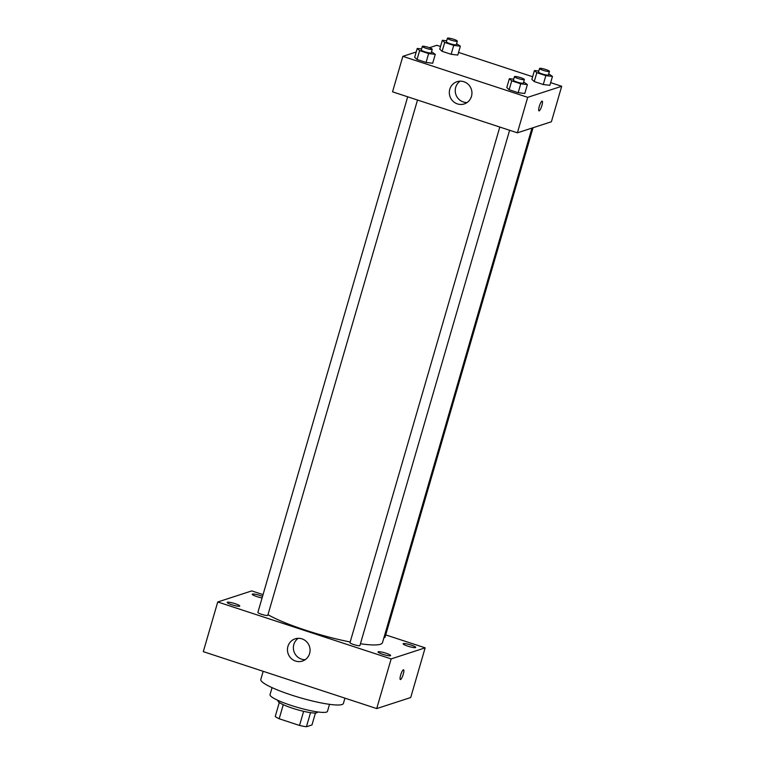 <?xml version="1.0" encoding="UTF-8"?>
<svg xmlns="http://www.w3.org/2000/svg" width="765" height="765" viewBox="0 0 765 765"><rect width="100%" height="100%" fill="white"/><g stroke="black" fill="none" stroke-linecap="round" stroke-linejoin="round"><path stroke-width="1.15" d="M303.628 711.326L299.526 725.45L279.177 718.765A20.091 3.079 16.2 0 1 275.228 716.499L279.292 702.5M315.448 712.999L311.977 724.943L306.44 726.75A20.091 3.079 16.2 0 1 299.526 725.45M310.533 712.655L306.44 726.75M317.58 711.909L317.475 712.272A20.569 3.146 -163.8 0 1 296.849 709.557A20.569 3.146 -163.8 0 1 277.972 700.788L278.078 700.434M283.27 704.67L279.177 718.765M329.514 704.336L327.487 711.326A29.912 4.58 -163.8 0 1 297.48 707.376A29.912 4.58 -163.8 0 1 270.026 694.639L272.063 687.639M344.939 698.158L343.409 703.446A43.003 6.579 -163.8 0 1 300.272 697.766A43.003 6.579 -163.8 0 1 260.808 679.454L263.17 671.316M385.713 634.902L425.149 647.84L410.709 697.527L376.715 708.581L203.299 651.656L217.729 601.979L251.733 590.915L263.055 594.635M231.805 604.761A6.55 1.004 16.2 0 0 239.751 606.052A6.55 1.004 16.2 0 0 233.746 603.26A6.55 1.004 16.2 0 0 227.167 602.399A6.55 1.004 16.2 0 0 231.805 604.761M382.682 654.295A6.55 1.004 16.2 0 0 390.628 655.576A6.55 1.004 16.2 0 0 384.613 652.794A6.55 1.004 16.2 0 0 378.044 651.923A6.55 1.004 16.2 0 0 382.682 654.295M407.764 646.129A6.55 1.004 16.2 0 0 415.711 647.419A6.55 1.004 16.2 0 0 409.696 644.627A6.55 1.004 16.2 0 0 403.126 643.767A6.55 1.004 16.2 0 0 407.764 646.129M262.538 596.394A6.55 1.004 16.2 0 0 255.979 594.386A6.55 1.004 16.2 0 0 252.249 594.242A6.55 1.004 16.2 0 0 256.887 596.604A6.55 1.004 16.2 0 0 262.089 597.934M425.149 647.84L391.145 658.904L376.715 708.581M391.145 658.904L217.729 601.979M301.993 638.871A11.685 11.265 72 0 1 302.385 661.075A11.685 11.265 72 0 1 288.051 653.444A11.685 11.265 72 0 1 301.993 638.871M305.197 659.679A11.685 11.265 72 0 1 298.245 638.316M403.375 669.786A5.145 1.119 -71.8 0 1 403.566 669.777A5.145 1.119 -71.8 0 1 403.021 675.017A5.145 1.119 -71.8 0 1 400.353 679.549A5.145 1.119 -71.8 0 1 400.774 674.701A5.145 1.119 -71.8 0 1 403.375 669.786M403.566 669.777A5.145 1.119 -71.8 0 1 403.021 675.017A5.145 1.119 -71.8 0 1 400.353 679.549M407.688 96.801L257.882 612.43A5.164 0.794 16.2 0 0 261.534 614.295A5.164 0.794 16.2 0 0 267.626 615.442A5.164 0.794 16.2 0 0 267.798 615.309L417.499 100.024M383.963 637.561A5.164 0.794 16.2 0 0 384.824 637.522A5.164 0.794 16.2 0 0 384.996 637.388L533.062 127.726M499.803 127.047L349.997 642.667A5.164 0.794 16.2 0 0 353.65 644.532A5.164 0.794 16.2 0 0 359.913 645.545L509.614 130.27M360.439 643.748A63.572 9.735 16.2 0 0 380.396 644.264A63.572 9.735 16.2 0 0 382.49 642.648L531.981 128.071M267.98 614.678A63.572 9.735 16.2 0 0 350.198 641.988M550.657 82.649L561.701 86.273L551.393 121.759L517.398 132.823L392.541 91.829L402.849 56.342L416.208 52.001M429.404 47.707L436.844 45.288L440.516 46.493M458.541 52.412L532.631 76.73M431.527 51.743L435.266 54.353L432.684 63.227L426.057 62.443L417.04 59.479L414.659 57.308L417.241 48.444L421.582 48.96M548.725 73.823L552.464 76.433L549.882 85.307L543.255 84.523L534.247 81.559L531.866 79.388L534.439 70.523L538.79 71.04M561.701 86.273L527.707 97.337L402.849 56.342M456.609 43.586L460.348 46.196L457.766 55.07L451.14 54.277L442.122 51.322L439.741 49.151L442.323 40.277L446.664 40.794M523.643 81.979L527.381 84.599L524.8 93.464L518.173 92.68L509.165 89.725L506.784 87.554L509.356 78.68L513.707 79.197M527.707 97.337L517.398 132.823M471.479 96.371A11.685 11.265 72 0 1 449.925 96.294A11.685 11.265 72 0 1 468.486 84.599A11.685 11.265 72 0 1 471.479 96.371M541.993 101.114A5.145 1.119 -71.8 0 1 542.184 101.114A5.145 1.119 -71.8 0 1 541.639 106.345A5.145 1.119 -71.8 0 1 538.981 110.887A5.145 1.119 -71.8 0 1 539.402 106.039A5.145 1.119 -71.8 0 1 541.993 101.114M542.184 101.114A5.145 1.119 -71.8 0 1 541.639 106.345A5.145 1.119 -71.8 0 1 538.971 110.887M467.061 102.529A11.685 11.265 72 0 1 460.109 81.166M527.381 84.599L520.755 83.806L511.737 80.851L509.356 78.68M514.443 76.653L513.411 80.201A5.164 0.794 16.2 0 0 517.599 82.228A5.164 0.794 16.2 0 0 523.155 83.213A5.164 0.794 16.2 0 0 523.327 83.079L524.36 79.531A5.164 0.794 16.2 0 0 519.617 77.332A5.164 0.794 16.2 0 0 514.443 76.653A5.164 0.794 16.2 0 0 518.632 78.68A5.164 0.794 16.2 0 0 524.188 79.656A5.164 0.794 16.2 0 0 524.36 79.531M524.8 93.464L518.173 92.68L509.165 89.725L506.784 87.554M520.755 83.806L518.173 92.68M511.737 80.851L509.165 89.725M435.266 54.353L428.63 53.569L419.622 50.614L417.241 48.444M422.328 46.407L421.295 49.955A5.164 0.794 16.2 0 0 425.483 51.991A5.164 0.794 16.2 0 0 431.039 52.967A5.164 0.794 16.2 0 0 431.211 52.833L432.235 49.285A5.164 0.794 16.2 0 0 427.501 47.086A5.164 0.794 16.2 0 0 422.328 46.407A5.164 0.794 16.2 0 0 426.516 48.444A5.164 0.794 16.2 0 0 432.072 49.419A5.164 0.794 16.2 0 0 432.235 49.285M432.684 63.227L426.057 62.443L417.04 59.479L414.659 57.308M428.63 53.569L426.057 62.443M419.622 50.614L417.04 59.479M552.464 76.433L545.837 75.649L536.82 72.694L534.439 70.523M539.526 68.487L538.493 72.034A5.164 0.794 16.2 0 0 542.681 74.071A5.164 0.794 16.2 0 0 548.237 75.047A5.164 0.794 16.2 0 0 548.409 74.922L549.442 71.365A5.164 0.794 16.2 0 0 544.699 69.175A5.164 0.794 16.2 0 0 539.526 68.487A5.164 0.794 16.2 0 0 543.714 70.523A5.164 0.794 16.2 0 0 549.27 71.499A5.164 0.794 16.2 0 0 549.442 71.365M549.882 85.307L543.255 84.523L534.247 81.559L531.866 79.388M545.837 75.649L543.255 84.523M536.82 72.694L534.247 81.559M460.348 46.196L453.712 45.412L444.704 42.448L442.323 40.277M447.41 38.25L446.378 41.798A5.164 0.794 16.2 0 0 450.566 43.835A5.164 0.794 16.2 0 0 456.122 44.81A5.164 0.794 16.2 0 0 456.284 44.676L457.317 41.128A5.164 0.794 16.2 0 0 452.584 38.929A5.164 0.794 16.2 0 0 447.41 38.25A5.164 0.794 16.2 0 0 451.599 40.287A5.164 0.794 16.2 0 0 457.154 41.262A5.164 0.794 16.2 0 0 457.317 41.128M457.766 55.07L451.14 54.277L442.122 51.322L439.741 49.151M453.712 45.412L451.14 54.277M444.704 42.448L442.122 51.322"/></g></svg>
